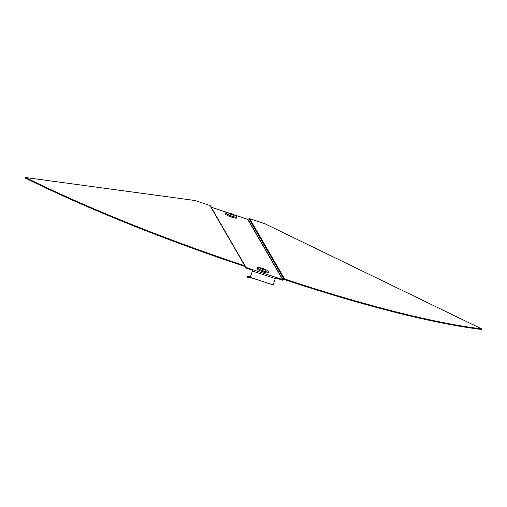 <?xml version="1.0" encoding="UTF-8"?>
<svg xmlns="http://www.w3.org/2000/svg" width="507" height="507" viewBox="0 0 507 507"><rect width="100%" height="100%" fill="white"/><g stroke="black" fill="none" stroke-linecap="round" stroke-linejoin="round"><path stroke-width="0.76" d="M245.261 267.55L244.551 266.321L245.261 267.55A0.919 0.894 149.9 0 0 245.781 268.007L252.644 270.282L252.847 269.711L245.984 267.436L245.388 266.403M275.713 277.304L273.178 284.94L250.312 277.348L252.847 269.711L282.576 279.579L247.676 219.297L234.266 214.848M211.108 207.16L228.112 212.794M275.669 277.925L282.374 280.149L282.576 279.579L283.907 279.027L249.013 218.745L247.676 219.297M252.644 270.282L250.312 277.348M282.374 280.149A0.919 0.894 -30.1 0 0 283.071 280.098L284.167 279.566L283.907 279.027A0.919 0.894 149.9 0 1 284.604 278.977L285.847 279.389A302.172 45.421 19.9 0 0 474.951 327.991L481.65 328.897L264.781 223.701L249.704 218.701A0.919 0.894 -30.1 0 0 249.013 218.745M284.167 279.566L285.637 279.959A302.172 45.421 19.9 0 0 474.748 328.555L481.447 329.468L481.65 328.897M245.781 268.007L245.984 267.436L245.293 266.213A0.919 0.894 -30.1 0 0 245.261 266.156L210.361 205.874A0.919 0.894 149.9 0 0 209.879 205.481L194.808 200.48L25.553 177.532L34.14 181.696A302.172 45.421 -160.1 0 0 243.544 265.351L244.78 265.763A0.919 0.894 -30.1 0 1 245.261 266.156M244.57 266.327L243.335 265.922A302.172 45.421 -160.1 0 1 33.931 182.267L25.35 178.103L25.553 177.532M268.761 271.885A6.103 0.919 -160.1 0 1 268.78 272.044L268.482 272.905A6.116 0.919 -160.1 0 1 263.437 272.044A6.116 0.919 -160.1 0 1 256.979 268.742L257.309 267.886A6.103 0.919 -160.1 0 1 257.423 267.785M263.013 268.539A2.915 0.437 -160.1 0 1 266.074 270.028A2.915 0.437 -160.1 0 1 263.684 269.705A2.915 0.437 -160.1 0 1 260.623 268.216A2.915 0.437 -160.1 0 1 263.013 268.539M264.888 269.692L261.713 268.64L262.791 268.647L263.494 268.881L263.348 269.413M263.494 268.881L264.984 269.604M263.539 269.483L263.653 269.166M236.959 216.964A6.103 0.919 -160.1 0 1 236.978 217.116L236.687 217.985A6.116 0.919 -160.1 0 1 231.636 217.123A6.116 0.919 -160.1 0 1 225.184 213.821L225.507 212.965A6.103 0.919 -160.1 0 1 225.621 212.864M231.883 214.778A2.915 0.437 -160.1 0 1 228.822 213.295A2.915 0.437 -160.1 0 1 231.211 213.618A2.915 0.437 -160.1 0 1 234.278 215.107A2.915 0.437 -160.1 0 1 231.883 214.778M233.093 214.772L229.912 213.72L230.989 213.726L231.693 213.96L231.553 214.493M231.693 213.96L233.182 214.683M231.743 214.562L231.857 214.239M250.623 277.525L247.435 277.779L249.07 277.405M250.578 276.302L247.296 276.569L247.435 277.779M249.292 276.138L249.919 276.023L249.292 276.138L249.495 277.342L259.001 280.232M228.036 212.782L217.947 209.435M252.575 271.093L275.447 278.685M282.811 279.566L247.91 219.284M285.637 279.959L285.847 279.389M474.748 328.555L474.951 327.991M284.604 278.977L249.704 218.701M245.293 266.213L244.723 266.441M33.931 182.267L34.14 181.696M243.335 265.922L243.544 265.351M244.78 265.763L209.879 205.481M268.78 272.044A6.103 0.919 -160.1 0 1 263.748 271.182A6.103 0.919 -160.1 0 1 257.309 267.886L257.765 267.652A6.033 0.906 -160.1 0 0 263.773 271.068A6.033 0.906 -160.1 0 0 268.577 271.568L268.78 272.044M231.946 216.261A6.103 0.919 -160.1 0 1 225.507 212.965L225.97 212.731A6.033 0.906 -160.1 0 0 231.978 216.147A6.033 0.906 -160.1 0 0 236.775 216.641L236.978 217.116A6.103 0.919 -160.1 0 1 231.946 216.261M249.881 276.138L249.97 277.342M234.183 214.803L240.787 216.996M245.293 267.614L244.545 266.321M268.577 271.568C267.988 270.694 266.093 269.654 262.886 268.45C260.047 267.683 258.342 267.417 257.765 267.652M236.775 216.641C236.167 215.76 234.272 214.721 231.084 213.523C228.251 212.756 226.547 212.49 225.97 212.731M250.731 275.884L249.919 276.023"/></g></svg>
